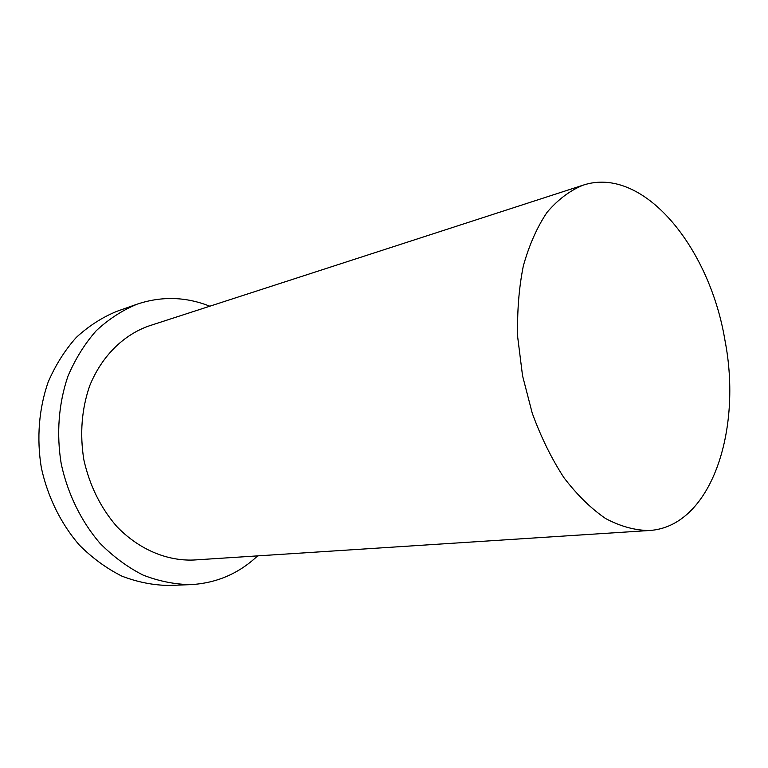 <?xml version="1.0" encoding="UTF-8"?>
<svg xmlns="http://www.w3.org/2000/svg" width="768" height="768" viewBox="0 0 768 768"><rect width="100%" height="100%" fill="white"/><g stroke="black" fill="none" stroke-linecap="round" stroke-linejoin="round"><path stroke-width="1.15" d="M724.877 339.878C709.382 246.835 643.027 165.283 583.066 185.184C569.904 190.55 557.894 199.613 547.027 212.371C537.082 227.174 529.19 245.011 523.334 265.901C518.87 288.202 517.008 312.048 517.738 337.44L522.547 375.763L532.234 413.155C540.931 437.011 551.472 458.486 563.856 477.562C577.008 494.813 590.928 508.474 605.635 518.554C620.448 526.397 634.954 530.39 649.171 530.515C710.89 526.944 742.704 430.55 724.877 339.878M209.827 306.211C185.866 296.698 161.654 296.016 137.203 304.147L116.832 311.338C102.144 317.366 88.618 326.083 76.243 337.478C64.81 350.314 55.44 365.194 48.144 382.138C38.909 408.662 36.49 438.403 41.357 467.866C47.722 497.04 60.95 523.786 79.315 545.03C92.362 558.077 106.57 568.454 121.93 576.154C137.635 582.173 153.427 585.283 169.306 585.466L190.886 584.621C216.614 583.142 238.858 573.571 257.616 555.878M137.203 304.147C122.381 310.243 108.73 319.104 96.25 330.71C84.72 343.786 75.274 358.982 67.92 376.301C58.637 403.421 56.266 433.872 61.258 464.054C67.766 493.958 81.216 521.376 99.859 543.149C113.088 556.531 127.478 567.168 143.021 575.059C158.909 581.232 174.864 584.419 190.886 584.621M583.066 185.184L149.011 325.93C123.475 334.848 101.616 356.285 89.674 385.862C81.648 409.171 79.699 433.795 83.837 459.734C89.578 485.366 100.474 507.533 116.544 526.234C138.566 549.302 166.79 561.158 193.814 560.016L649.171 530.515"/></g></svg>
